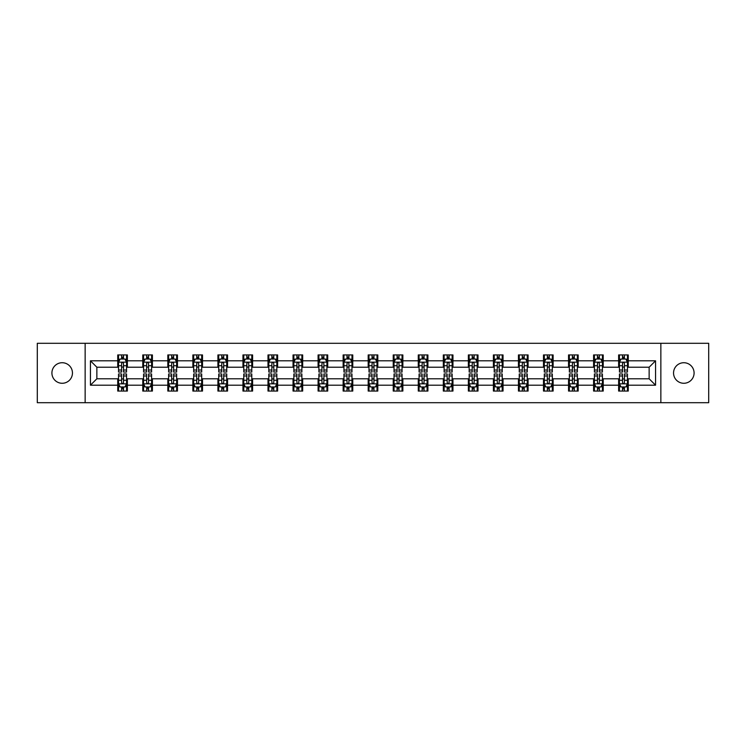 <?xml version="1.0" encoding="UTF-8"?>
<svg xmlns="http://www.w3.org/2000/svg" width="746" height="746" viewBox="0 0 746 746"><rect width="100%" height="100%" fill="white"/><g stroke="black" fill="none" stroke-linecap="round" stroke-linejoin="round"><path stroke-width="1.12" d="M683.812 362.724A10.276 10.276 0 0 0 673.545 373A10.276 10.276 0 0 0 683.812 383.276A10.276 10.276 0 0 0 694.088 373A10.276 10.276 0 0 0 683.812 362.724M62.188 362.724A10.276 10.276 0 0 0 51.912 373A10.276 10.276 0 0 0 62.188 383.276A10.276 10.276 0 0 0 72.455 373A10.276 10.276 0 0 0 62.188 362.724M660.853 402.7L708.7 402.7L708.7 343.3L660.853 343.3L660.853 402.7L85.147 402.7L85.147 343.3L37.3 343.3L37.3 402.7L85.147 402.7M660.853 343.3L85.147 343.3M628.263 360.803L628.263 354.937L618.63 354.937L618.63 360.803L603.225 360.803L603.225 354.937L593.592 354.937L593.592 360.803L578.178 360.803L578.178 354.937L568.545 354.937L568.545 360.803L553.131 360.803L553.131 354.937L543.498 354.937L543.498 360.803L528.084 360.803L528.084 354.937L518.451 354.937L518.451 360.803L503.037 360.803L503.037 354.937L493.404 354.937L493.404 360.803L478 360.803L478 354.937L468.367 354.937L468.367 360.803L452.953 360.803L452.953 354.937L443.32 354.937L443.32 360.803L427.906 360.803L427.906 354.937L418.273 354.937L418.273 360.803L402.859 360.803L402.859 354.937L393.226 354.937L393.226 360.803L377.812 360.803L377.812 354.937L368.188 354.937L368.188 360.803L352.774 360.803L352.774 354.937L343.141 354.937L343.141 360.803L327.727 360.803L327.727 354.937L318.094 354.937L318.094 360.803L302.68 360.803L302.68 354.937L293.047 354.937L293.047 360.803L277.633 360.803L277.633 354.937L268 354.937L268 360.803L252.596 360.803L252.596 354.937L242.963 354.937L242.963 360.803L227.549 360.803L227.549 354.937L217.916 354.937L217.916 360.803L202.502 360.803L202.502 354.937L192.869 354.937L192.869 360.803L177.455 360.803L177.455 354.937L167.822 354.937L167.822 360.803L152.408 360.803L152.408 354.937L142.775 354.937L142.775 360.803L127.37 360.803L127.37 354.937L117.737 354.937L117.737 360.803L90.443 360.803L90.443 385.197L96.859 378.781L117.737 378.781L117.737 391.063L127.37 391.063L127.37 378.781L142.775 378.781L142.775 391.063L152.408 391.063L152.408 378.781L167.822 378.781L167.822 391.063L177.455 391.063L177.455 378.781L192.869 378.781L192.869 391.063L202.502 391.063L202.502 378.781L217.916 378.781L217.916 391.063L227.549 391.063L227.549 378.781L242.963 378.781L242.963 391.063L252.596 391.063L252.596 378.781L268 378.781L268 391.063L277.633 391.063L277.633 378.781L293.047 378.781L293.047 391.063L302.68 391.063L302.68 378.781L318.094 378.781L318.094 391.063L327.727 391.063L327.727 378.781L343.141 378.781L343.141 391.063L352.774 391.063L352.774 378.781L368.188 378.781L368.188 391.063L377.812 391.063L377.812 378.781L393.226 378.781L393.226 391.063L402.859 391.063L402.859 378.781L418.273 378.781L418.273 391.063L427.906 391.063L427.906 378.781L443.32 378.781L443.32 391.063L452.953 391.063L452.953 378.781L468.367 378.781L468.367 391.063L478 391.063L478 378.781L493.404 378.781L493.404 391.063L503.037 391.063L503.037 378.781L518.451 378.781L518.451 391.063L528.084 391.063L528.084 378.781L543.498 378.781L543.498 391.063L553.131 391.063L553.131 378.781L568.545 378.781L568.545 391.063L578.178 391.063L578.178 378.781L593.592 378.781L593.592 391.063L603.225 391.063L603.225 378.781L618.63 378.781L618.63 391.063L628.263 391.063L628.263 378.781L649.141 378.781L649.141 367.219L628.263 367.219L628.263 360.803L655.557 360.803L655.557 385.197L628.263 385.197M618.63 385.197L603.225 385.197M593.592 385.197L578.178 385.197M568.545 385.197L553.131 385.197M543.498 385.197L528.084 385.197M518.451 385.197L503.037 385.197M493.404 385.197L478 385.197M468.367 385.197L452.953 385.197M443.32 385.197L427.906 385.197M418.273 385.197L402.859 385.197M393.226 385.197L377.812 385.197M368.188 385.197L352.774 385.197M343.141 385.197L327.727 385.197M318.094 385.197L302.68 385.197M293.047 385.197L277.633 385.197M268 385.197L252.596 385.197M242.963 385.197L227.549 385.197M217.916 385.197L202.502 385.197M192.869 385.197L177.455 385.197M167.822 385.197L152.408 385.197M142.775 385.197L127.37 385.197M117.737 385.197L90.443 385.197M618.63 360.803L618.63 367.219L603.225 367.219L603.225 360.803M593.592 360.803L593.592 367.219L578.178 367.219L578.178 360.803M568.545 360.803L568.545 367.219L553.131 367.219L553.131 360.803M543.498 360.803L543.498 367.219L528.084 367.219L528.084 360.803M518.451 360.803L518.451 367.219L503.037 367.219L503.037 360.803M493.404 360.803L493.404 367.219L478 367.219L478 360.803M468.367 360.803L468.367 367.219L452.953 367.219L452.953 360.803M443.32 360.803L443.32 367.219L427.906 367.219L427.906 360.803M418.273 360.803L418.273 367.219L402.859 367.219L402.859 360.803M393.226 360.803L393.226 367.219L377.812 367.219L377.812 360.803M368.188 360.803L368.188 367.219L352.774 367.219L352.774 360.803M343.141 360.803L343.141 367.219L327.727 367.219L327.727 360.803M318.094 360.803L318.094 367.219L302.68 367.219L302.68 360.803M293.047 360.803L293.047 367.219L277.633 367.219L277.633 360.803M268 360.803L268 367.219L252.596 367.219L252.596 360.803M242.963 360.803L242.963 367.219L227.549 367.219L227.549 360.803M217.916 360.803L217.916 367.219L202.502 367.219L202.502 360.803M192.869 360.803L192.869 367.219L177.455 367.219L177.455 360.803M167.822 360.803L167.822 367.219L152.408 367.219L152.408 360.803M142.775 360.803L142.775 367.219L127.37 367.219L127.37 360.803M117.737 360.803L117.737 367.219L96.859 367.219L90.443 360.803M96.859 367.219L96.859 378.781M655.557 385.197L649.141 378.781M649.141 367.219L655.557 360.803M117.737 358.957L118.539 358.957M121.589 358.957L123.51 358.957M126.559 358.957L127.37 358.957M117.737 367.06L118.539 367.06M121.589 367.06L123.51 367.06M126.559 367.06L127.37 367.06M117.737 378.94L118.539 378.94M121.589 378.94L123.51 378.94M126.559 378.94L127.37 378.94M117.737 387.043L118.539 387.043M121.589 387.043L123.51 387.043M126.559 387.043L127.37 387.043M142.775 378.94L143.577 378.94M146.636 378.94L148.557 378.94M151.606 378.94L152.408 378.94M142.775 387.043L143.577 387.043M146.636 387.043L148.557 387.043M151.606 387.043L152.408 387.043M142.775 358.957L143.577 358.957M146.636 358.957L148.557 358.957M151.606 358.957L152.408 358.957M142.775 367.06L143.577 367.06M146.636 367.06L148.557 367.06M151.606 367.06L152.408 367.06M167.822 378.94L168.624 378.94M171.673 378.94L173.604 378.94M176.653 378.94L177.455 378.94M167.822 387.043L168.624 387.043M171.673 387.043L173.604 387.043M176.653 387.043L177.455 387.043M167.822 358.957L168.624 358.957M171.673 358.957L173.604 358.957M176.653 358.957L177.455 358.957M167.822 367.06L168.624 367.06M171.673 367.06L173.604 367.06M176.653 367.06L177.455 367.06M192.869 378.94L193.671 378.94M196.72 378.94L198.65 378.94M201.7 378.94L202.502 378.94M192.869 387.043L193.671 387.043M196.72 387.043L198.65 387.043M201.7 387.043L202.502 387.043M192.869 358.957L193.671 358.957M196.72 358.957L198.65 358.957M201.7 358.957L202.502 358.957M192.869 367.06L193.671 367.06M196.72 367.06L198.65 367.06M201.7 367.06L202.502 367.06M217.916 378.94L218.718 378.94M221.767 378.94L223.697 378.94M226.747 378.94L227.549 378.94M217.916 387.043L218.718 387.043M221.767 387.043L223.697 387.043M226.747 387.043L227.549 387.043M217.916 358.957L218.718 358.957M221.767 358.957L223.697 358.957M226.747 358.957L227.549 358.957M217.916 367.06L218.718 367.06M221.767 367.06L223.697 367.06M226.747 367.06L227.549 367.06M242.963 378.94L243.765 378.94M246.814 378.94L248.735 378.94M251.784 378.94L252.596 378.94M242.963 387.043L243.765 387.043M246.814 387.043L248.735 387.043M251.784 387.043L252.596 387.043M242.963 358.957L243.765 358.957M246.814 358.957L248.735 358.957M251.784 358.957L252.596 358.957M242.963 367.06L243.765 367.06M246.814 367.06L248.735 367.06M251.784 367.06L252.596 367.06M268 378.94L268.802 378.94M271.861 378.94L273.782 378.94M276.831 378.94L277.633 378.94M268 387.043L268.802 387.043M271.861 387.043L273.782 387.043M276.831 387.043L277.633 387.043M268 358.957L268.802 358.957M271.861 358.957L273.782 358.957M276.831 358.957L277.633 358.957M268 367.06L268.802 367.06M271.861 367.06L273.782 367.06M276.831 367.06L277.633 367.06M293.047 378.94L293.849 378.94M296.899 378.94L298.829 378.94M301.878 378.94L302.68 378.94M293.047 387.043L293.849 387.043M296.899 387.043L298.829 387.043M301.878 387.043L302.68 387.043M293.047 358.957L293.849 358.957M296.899 358.957L298.829 358.957M301.878 358.957L302.68 358.957M293.047 367.06L293.849 367.06M296.899 367.06L298.829 367.06M301.878 367.06L302.68 367.06M318.094 378.94L318.896 378.94M321.946 378.94L323.876 378.94M326.925 378.94L327.727 378.94M318.094 387.043L318.896 387.043M321.946 387.043L323.876 387.043M326.925 387.043L327.727 387.043M318.094 358.957L318.896 358.957M321.946 358.957L323.876 358.957M326.925 358.957L327.727 358.957M318.094 367.06L318.896 367.06M321.946 367.06L323.876 367.06M326.925 367.06L327.727 367.06M343.141 378.94L343.943 378.94M346.993 378.94L348.923 378.94M351.972 378.94L352.774 378.94M343.141 387.043L343.943 387.043M346.993 387.043L348.923 387.043M351.972 387.043L352.774 387.043M343.141 358.957L343.943 358.957M346.993 358.957L348.923 358.957M351.972 358.957L352.774 358.957M343.141 367.06L343.943 367.06M346.993 367.06L348.923 367.06M351.972 367.06L352.774 367.06M368.188 378.94L368.99 378.94M372.04 378.94L373.96 378.94M377.01 378.94L377.812 378.94M368.188 387.043L368.99 387.043M372.04 387.043L373.96 387.043M377.01 387.043L377.812 387.043M368.188 358.957L368.99 358.957M372.04 358.957L373.96 358.957M377.01 358.957L377.812 358.957M368.188 367.06L368.99 367.06M372.04 367.06L373.96 367.06M377.01 367.06L377.812 367.06M393.226 378.94L394.028 378.94M397.077 378.94L399.007 378.94M402.057 378.94L402.859 378.94M393.226 387.043L394.028 387.043M397.077 387.043L399.007 387.043M402.057 387.043L402.859 387.043M393.226 358.957L394.028 358.957M397.077 358.957L399.007 358.957M402.057 358.957L402.859 358.957M393.226 367.06L394.028 367.06M397.077 367.06L399.007 367.06M402.057 367.06L402.859 367.06M418.273 378.94L419.075 378.94M422.124 378.94L424.054 378.94M427.104 378.94L427.906 378.94M418.273 387.043L419.075 387.043M422.124 387.043L424.054 387.043M427.104 387.043L427.906 387.043M418.273 358.957L419.075 358.957M422.124 358.957L424.054 358.957M427.104 358.957L427.906 358.957M418.273 367.06L419.075 367.06M422.124 367.06L424.054 367.06M427.104 367.06L427.906 367.06M443.32 378.94L444.122 378.94M447.171 378.94L449.101 378.94M452.151 378.94L452.953 378.94M443.32 387.043L444.122 387.043M447.171 387.043L449.101 387.043M452.151 387.043L452.953 387.043M443.32 358.957L444.122 358.957M447.171 358.957L449.101 358.957M452.151 358.957L452.953 358.957M443.32 367.06L444.122 367.06M447.171 367.06L449.101 367.06M452.151 367.06L452.953 367.06M468.367 378.94L469.169 378.94M472.218 378.94L474.139 378.94M477.198 378.94L478 378.94M468.367 387.043L469.169 387.043M472.218 387.043L474.139 387.043M477.198 387.043L478 387.043M468.367 358.957L469.169 358.957M472.218 358.957L474.139 358.957M477.198 358.957L478 358.957M468.367 367.06L469.169 367.06M472.218 367.06L474.139 367.06M477.198 367.06L478 367.06M493.404 378.94L494.216 378.94M497.265 378.94L499.186 378.94M502.235 378.94L503.037 378.94M493.404 387.043L494.216 387.043M497.265 387.043L499.186 387.043M502.235 387.043L503.037 387.043M493.404 358.957L494.216 358.957M497.265 358.957L499.186 358.957M502.235 358.957L503.037 358.957M493.404 367.06L494.216 367.06M497.265 367.06L499.186 367.06M502.235 367.06L503.037 367.06M518.451 378.94L519.253 378.94M522.303 378.94L524.233 378.94M527.282 378.94L528.084 378.94M518.451 387.043L519.253 387.043M522.303 387.043L524.233 387.043M527.282 387.043L528.084 387.043M518.451 358.957L519.253 358.957M522.303 358.957L524.233 358.957M527.282 358.957L528.084 358.957M518.451 367.06L519.253 367.06M522.303 367.06L524.233 367.06M527.282 367.06L528.084 367.06M543.498 378.94L544.3 378.94M547.35 378.94L549.28 378.94M552.329 378.94L553.131 378.94M543.498 387.043L544.3 387.043M547.35 387.043L549.28 387.043M552.329 387.043L553.131 387.043M543.498 358.957L544.3 358.957M547.35 358.957L549.28 358.957M552.329 358.957L553.131 358.957M543.498 367.06L544.3 367.06M547.35 367.06L549.28 367.06M552.329 367.06L553.131 367.06M568.545 378.94L569.347 378.94M572.396 378.94L574.327 378.94M577.376 378.94L578.178 378.94M568.545 387.043L569.347 387.043M572.396 387.043L574.327 387.043M577.376 387.043L578.178 387.043M568.545 358.957L569.347 358.957M572.396 358.957L574.327 358.957M577.376 358.957L578.178 358.957M568.545 367.06L569.347 367.06M572.396 367.06L574.327 367.06M577.376 367.06L578.178 367.06M593.592 378.94L594.394 378.94M597.443 378.94L599.364 378.94M602.423 378.94L603.225 378.94M593.592 387.043L594.394 387.043M597.443 387.043L599.364 387.043M602.423 387.043L603.225 387.043M593.592 358.957L594.394 358.957M597.443 358.957L599.364 358.957M602.423 358.957L603.225 358.957M593.592 367.06L594.394 367.06M597.443 367.06L599.364 367.06M602.423 367.06L603.225 367.06M618.63 378.94L619.441 378.94M622.49 378.94L624.411 378.94M627.461 378.94L628.263 378.94M618.63 387.043L619.441 387.043M622.49 387.043L624.411 387.043M627.461 387.043L628.263 387.043M618.63 358.957L619.441 358.957M622.49 358.957L624.411 358.957M627.461 358.957L628.263 358.957M618.63 367.06L619.441 367.06M622.49 367.06L624.411 367.06M627.461 367.06L628.263 367.06M123.51 357.026L121.589 357.026M126.559 370.025L123.51 370.025L123.51 372.04L126.559 372.04L126.559 362.239L124.955 359.031L120.143 359.031L118.539 362.239L118.539 372.04L121.589 372.04L121.589 370.025L118.539 370.025M118.539 362.239L118.539 354.937M126.559 362.239L126.559 354.937M121.589 359.031L121.589 354.937M123.51 354.937L123.51 359.031M123.51 370.025L123.51 363.451C122.876 362.211 122.232 362.211 121.589 363.451L121.589 370.025M121.589 388.974L123.51 388.974M118.539 375.975L121.589 375.975L121.589 373.96L118.539 373.96L118.539 383.761L120.143 386.969L124.955 386.969L126.559 383.761L126.559 373.96L123.51 373.96L123.51 375.975L126.559 375.975M126.559 383.761L126.559 391.063M118.539 383.761L118.539 391.063M123.51 386.969L123.51 391.063M121.589 391.063L121.589 386.969M121.589 375.975L121.589 382.549C122.232 383.789 122.866 383.789 123.51 382.549L123.51 375.975M148.557 357.026L146.636 357.026M151.606 370.025L148.557 370.025L148.557 372.04L151.606 372.04L151.606 362.239L150.002 359.031L145.19 359.031L143.577 362.239L143.577 372.04L146.636 372.04L146.636 370.025L143.577 370.025M143.577 362.239L143.577 354.937M151.606 362.239L151.606 354.937M146.636 359.031L146.636 354.937M148.557 354.937L148.557 359.031M148.557 370.025L148.557 363.451C147.913 362.211 147.27 362.211 146.636 363.451L146.636 370.025M173.604 357.026L171.673 357.026M176.653 370.025L173.604 370.025L173.604 372.04L176.653 372.04L176.653 362.239L175.049 359.031L170.228 359.031L168.624 362.239L168.624 372.04L171.673 372.04L171.673 370.025L168.624 370.025M168.624 362.239L168.624 354.937M176.653 362.239L176.653 354.937M171.673 359.031L171.673 354.937M173.604 354.937L173.604 359.031M173.604 370.025L173.604 363.451C172.96 362.211 172.317 362.211 171.673 363.451L171.673 370.025M146.636 388.974L148.557 388.974M143.577 375.975L146.636 375.975L146.636 373.96L143.577 373.96L143.577 383.761L145.19 386.969L150.002 386.969L151.606 383.761L151.606 373.96L148.557 373.96L148.557 375.975L151.606 375.975M151.606 383.761L151.606 391.063M143.577 383.761L143.577 391.063M148.557 386.969L148.557 391.063M146.636 391.063L146.636 386.969M146.636 375.975L146.636 382.549C147.27 383.789 147.913 383.789 148.557 382.549L148.557 375.975M171.673 388.974L173.604 388.974M168.624 375.975L171.673 375.975L171.673 373.96L168.624 373.96L168.624 383.761L170.228 386.969L175.049 386.969L176.653 383.761L176.653 373.96L173.604 373.96L173.604 375.975L176.653 375.975M176.653 383.761L176.653 391.063M168.624 383.761L168.624 391.063M173.604 386.969L173.604 391.063M171.673 391.063L171.673 386.969M171.673 375.975L171.673 382.549C172.317 383.789 172.96 383.789 173.604 382.549L173.604 375.975M198.65 357.026L196.72 357.026M201.7 370.025L198.65 370.025L198.65 372.04L201.7 372.04L201.7 362.239L200.096 359.031L195.275 359.031L193.671 362.239L193.671 372.04L196.72 372.04L196.72 370.025L193.671 370.025M193.671 362.239L193.671 354.937M201.7 362.239L201.7 354.937M196.72 359.031L196.72 354.937M198.65 354.937L198.65 359.031M198.65 370.025L198.65 363.451C198.007 362.211 197.364 362.211 196.72 363.451L196.72 370.025M223.697 357.026L221.767 357.026M226.747 370.025L223.697 370.025L223.697 372.04L226.747 372.04L226.747 362.239L225.133 359.031L220.322 359.031L218.718 362.239L218.718 372.04L221.767 372.04L221.767 370.025L218.718 370.025M218.718 362.239L218.718 354.937M226.747 362.239L226.747 354.937M221.767 359.031L221.767 354.937M223.697 354.937L223.697 359.031M223.697 370.025L223.697 363.451C223.054 362.211 222.411 362.211 221.767 363.451L221.767 370.025M248.735 357.026L246.814 357.026M251.784 370.025L248.735 370.025L248.735 372.04L251.784 372.04L251.784 362.239L250.18 359.031L245.369 359.031L243.765 362.239L243.765 372.04L246.814 372.04L246.814 370.025L243.765 370.025M243.765 362.239L243.765 354.937M251.784 362.239L251.784 354.937M246.814 359.031L246.814 354.937M248.735 354.937L248.735 359.031M248.735 370.025L248.735 363.451C248.101 362.211 247.458 362.211 246.814 363.451L246.814 370.025M196.72 388.974L198.65 388.974M193.671 375.975L196.72 375.975L196.72 373.96L193.671 373.96L193.671 383.761L195.275 386.969L200.096 386.969L201.7 383.761L201.7 373.96L198.65 373.96L198.65 375.975L201.7 375.975M201.7 383.761L201.7 391.063M193.671 383.761L193.671 391.063M198.65 386.969L198.65 391.063M196.72 391.063L196.72 386.969M196.72 375.975L196.72 382.549C197.364 383.789 198.007 383.789 198.65 382.549L198.65 375.975M221.767 388.974L223.697 388.974M218.718 375.975L221.767 375.975L221.767 373.96L218.718 373.96L218.718 383.761L220.322 386.969L225.133 386.969L226.747 383.761L226.747 373.96L223.697 373.96L223.697 375.975L226.747 375.975M226.747 383.761L226.747 391.063M218.718 383.761L218.718 391.063M223.697 386.969L223.697 391.063M221.767 391.063L221.767 386.969M221.767 375.975L221.767 382.549C222.411 383.789 223.054 383.789 223.697 382.549L223.697 375.975M246.814 388.974L248.735 388.974M243.765 375.975L246.814 375.975L246.814 373.96L243.765 373.96L243.765 383.761L245.369 386.969L250.18 386.969L251.784 383.761L251.784 373.96L248.735 373.96L248.735 375.975L251.784 375.975M251.784 383.761L251.784 391.063M243.765 383.761L243.765 391.063M248.735 386.969L248.735 391.063M246.814 391.063L246.814 386.969M246.814 375.975L246.814 382.549C247.448 383.789 248.092 383.789 248.735 382.549L248.735 375.975M271.861 388.974L273.782 388.974M268.802 375.975L271.861 375.975L271.861 373.96L268.802 373.96L268.802 383.761L270.416 386.969L275.227 386.969L276.831 383.761L276.831 373.96L273.782 373.96L273.782 375.975L276.831 375.975M276.831 383.761L276.831 391.063M268.802 383.761L268.802 391.063M273.782 386.969L273.782 391.063M271.861 391.063L271.861 386.969M271.861 375.975L271.861 382.549C272.495 383.789 273.139 383.789 273.782 382.549L273.782 375.975M296.899 388.974L298.829 388.974M293.849 375.975L296.899 375.975L296.899 373.96L293.849 373.96L293.849 383.761L295.453 386.969L300.274 386.969L301.878 383.761L301.878 373.96L298.829 373.96L298.829 375.975L301.878 375.975M301.878 383.761L301.878 391.063M293.849 383.761L293.849 391.063M298.829 386.969L298.829 391.063M296.899 391.063L296.899 386.969M296.899 375.975L296.899 382.549C297.542 383.789 298.186 383.789 298.829 382.549L298.829 375.975M321.946 388.974L323.876 388.974M318.896 375.975L321.946 375.975L321.946 373.96L318.896 373.96L318.896 383.761L320.5 386.969L325.321 386.969L326.925 383.761L326.925 373.96L323.876 373.96L323.876 375.975L326.925 375.975M326.925 383.761L326.925 391.063M318.896 383.761L318.896 391.063M323.876 386.969L323.876 391.063M321.946 391.063L321.946 386.969M321.946 375.975L321.946 382.549C322.589 383.789 323.232 383.789 323.876 382.549L323.876 375.975M346.993 388.974L348.923 388.974M343.943 375.975L346.993 375.975L346.993 373.96L343.943 373.96L343.943 383.761L345.547 386.969L350.359 386.969L351.972 383.761L351.972 373.96L348.923 373.96L348.923 375.975L351.972 375.975M351.972 383.761L351.972 391.063M343.943 383.761L343.943 391.063M348.923 386.969L348.923 391.063M346.993 391.063L346.993 386.969M346.993 375.975L346.993 382.549C347.636 383.789 348.279 383.789 348.923 382.549L348.923 375.975M372.04 388.974L373.96 388.974M368.99 375.975L372.04 375.975L372.04 373.96L368.99 373.96L368.99 383.761L370.594 386.969L375.406 386.969L377.01 383.761L377.01 373.96L373.96 373.96L373.96 375.975L377.01 375.975M377.01 383.761L377.01 391.063M368.99 383.761L368.99 391.063M373.96 386.969L373.96 391.063M372.04 391.063L372.04 386.969M372.04 375.975L372.04 382.549C372.674 383.789 373.317 383.789 373.96 382.549L373.96 375.975M397.077 388.974L399.007 388.974M394.028 375.975L397.077 375.975L397.077 373.96L394.028 373.96L394.028 383.761L395.641 386.969L400.453 386.969L402.057 383.761L402.057 373.96L399.007 373.96L399.007 375.975L402.057 375.975M402.057 383.761L402.057 391.063M394.028 383.761L394.028 391.063M399.007 386.969L399.007 391.063M397.077 391.063L397.077 386.969M397.077 375.975L397.077 382.549C397.721 383.789 398.364 383.789 399.007 382.549L399.007 375.975M422.124 388.974L424.054 388.974M419.075 375.975L422.124 375.975L422.124 373.96L419.075 373.96L419.075 383.761L420.679 386.969L425.5 386.969L427.104 383.761L427.104 373.96L424.054 373.96L424.054 375.975L427.104 375.975M427.104 383.761L427.104 391.063M419.075 383.761L419.075 391.063M424.054 386.969L424.054 391.063M422.124 391.063L422.124 386.969M422.124 375.975L422.124 382.549C422.768 383.789 423.411 383.789 424.054 382.549L424.054 375.975M447.171 388.974L449.101 388.974M444.122 375.975L447.171 375.975L447.171 373.96L444.122 373.96L444.122 383.761L445.726 386.969L450.547 386.969L452.151 383.761L452.151 373.96L449.101 373.96L449.101 375.975L452.151 375.975M452.151 383.761L452.151 391.063M444.122 383.761L444.122 391.063M449.101 386.969L449.101 391.063M447.171 391.063L447.171 386.969M447.171 375.975L447.171 382.549C447.814 383.789 448.458 383.789 449.101 382.549L449.101 375.975M472.218 388.974L474.139 388.974M469.169 375.975L472.218 375.975L472.218 373.96L469.169 373.96L469.169 383.761L470.773 386.969L475.584 386.969L477.198 383.761L477.198 373.96L474.139 373.96L474.139 375.975L477.198 375.975M477.198 383.761L477.198 391.063M469.169 383.761L469.169 391.063M474.139 386.969L474.139 391.063M472.218 391.063L472.218 386.969M472.218 375.975L472.218 382.549C472.861 383.789 473.505 383.789 474.139 382.549L474.139 375.975M497.265 388.974L499.186 388.974M494.216 375.975L497.265 375.975L497.265 373.96L494.216 373.96L494.216 383.761L495.82 386.969L500.631 386.969L502.235 383.761L502.235 373.96L499.186 373.96L499.186 375.975L502.235 375.975M502.235 383.761L502.235 391.063M494.216 383.761L494.216 391.063M499.186 386.969L499.186 391.063M497.265 391.063L497.265 386.969M497.265 375.975L497.265 382.549C497.899 383.789 498.542 383.789 499.186 382.549L499.186 375.975M522.303 388.974L524.233 388.974M519.253 375.975L522.303 375.975L522.303 373.96L519.253 373.96L519.253 383.761L520.867 386.969L525.678 386.969L527.282 383.761L527.282 373.96L524.233 373.96L524.233 375.975L527.282 375.975M527.282 383.761L527.282 391.063M519.253 383.761L519.253 391.063M524.233 386.969L524.233 391.063M522.303 391.063L522.303 386.969M522.303 375.975L522.303 382.549C522.946 383.789 523.589 383.789 524.233 382.549L524.233 375.975M547.35 388.974L549.28 388.974M544.3 375.975L547.35 375.975L547.35 373.96L544.3 373.96L544.3 383.761L545.904 386.969L550.725 386.969L552.329 383.761L552.329 373.96L549.28 373.96L549.28 375.975L552.329 375.975M552.329 383.761L552.329 391.063M544.3 383.761L544.3 391.063M549.28 386.969L549.28 391.063M547.35 391.063L547.35 386.969M547.35 375.975L547.35 382.549C547.993 383.789 548.636 383.789 549.28 382.549L549.28 375.975M572.396 388.974L574.327 388.974M569.347 375.975L572.396 375.975L572.396 373.96L569.347 373.96L569.347 383.761L570.951 386.969L575.772 386.969L577.376 383.761L577.376 373.96L574.327 373.96L574.327 375.975L577.376 375.975M577.376 383.761L577.376 391.063M569.347 383.761L569.347 391.063M574.327 386.969L574.327 391.063M572.396 391.063L572.396 386.969M572.396 375.975L572.396 382.549C573.04 383.789 573.683 383.789 574.327 382.549L574.327 375.975M597.443 388.974L599.364 388.974M594.394 375.975L597.443 375.975L597.443 373.96L594.394 373.96L594.394 383.761L595.998 386.969L600.81 386.969L602.423 383.761L602.423 373.96L599.364 373.96L599.364 375.975L602.423 375.975M602.423 383.761L602.423 391.063M594.394 383.761L594.394 391.063M599.364 386.969L599.364 391.063M597.443 391.063L597.443 386.969M597.443 375.975L597.443 382.549C598.087 383.789 598.73 383.789 599.364 382.549L599.364 375.975M622.49 388.974L624.411 388.974M619.441 375.975L622.49 375.975L622.49 373.96L619.441 373.96L619.441 383.761L621.045 386.969L625.857 386.969L627.461 383.761L627.461 373.96L624.411 373.96L624.411 375.975L627.461 375.975M627.461 383.761L627.461 391.063M619.441 383.761L619.441 391.063M624.411 386.969L624.411 391.063M622.49 391.063L622.49 386.969M622.49 375.975L622.49 382.549C623.124 383.789 623.768 383.789 624.411 382.549L624.411 375.975M273.782 357.026L271.861 357.026M276.831 370.025L273.782 370.025L273.782 372.04L276.831 372.04L276.831 362.239L275.227 359.031L270.416 359.031L268.802 362.239L268.802 372.04L271.861 372.04L271.861 370.025L268.802 370.025M268.802 362.239L268.802 354.937M276.831 362.239L276.831 354.937M271.861 359.031L271.861 354.937M273.782 354.937L273.782 359.031M273.782 370.025L273.782 363.451C273.139 362.211 272.495 362.211 271.861 363.451L271.861 370.025M298.829 357.026L296.899 357.026M301.878 370.025L298.829 370.025L298.829 372.04L301.878 372.04L301.878 362.239L300.274 359.031L295.453 359.031L293.849 362.239L293.849 372.04L296.899 372.04L296.899 370.025L293.849 370.025M293.849 362.239L293.849 354.937M301.878 362.239L301.878 354.937M296.899 359.031L296.899 354.937M298.829 354.937L298.829 359.031M298.829 370.025L298.829 363.451C298.186 362.211 297.542 362.211 296.899 363.451L296.899 370.025M323.876 357.026L321.946 357.026M326.925 370.025L323.876 370.025L323.876 372.04L326.925 372.04L326.925 362.239L325.321 359.031L320.5 359.031L318.896 362.239L318.896 372.04L321.946 372.04L321.946 370.025L318.896 370.025M318.896 362.239L318.896 354.937M326.925 362.239L326.925 354.937M321.946 359.031L321.946 354.937M323.876 354.937L323.876 359.031M323.876 370.025L323.876 363.451C323.232 362.211 322.589 362.211 321.946 363.451L321.946 370.025M348.923 357.026L346.993 357.026M351.972 370.025L348.923 370.025L348.923 372.04L351.972 372.04L351.972 362.239L350.359 359.031L345.547 359.031L343.943 362.239L343.943 372.04L346.993 372.04L346.993 370.025L343.943 370.025M343.943 362.239L343.943 354.937M351.972 362.239L351.972 354.937M346.993 359.031L346.993 354.937M348.923 354.937L348.923 359.031M348.923 370.025L348.923 363.451C348.279 362.211 347.636 362.211 346.993 363.451L346.993 370.025M373.96 357.026L372.04 357.026M377.01 370.025L373.96 370.025L373.96 372.04L377.01 372.04L377.01 362.239L375.406 359.031L370.594 359.031L368.99 362.239L368.99 372.04L372.04 372.04L372.04 370.025L368.99 370.025M368.99 362.239L368.99 354.937M377.01 362.239L377.01 354.937M372.04 359.031L372.04 354.937M373.96 354.937L373.96 359.031M373.96 370.025L373.96 363.451C373.326 362.211 372.683 362.211 372.04 363.451L372.04 370.025M399.007 357.026L397.077 357.026M402.057 370.025L399.007 370.025L399.007 372.04L402.057 372.04L402.057 362.239L400.453 359.031L395.641 359.031L394.028 362.239L394.028 372.04L397.077 372.04L397.077 370.025L394.028 370.025M394.028 362.239L394.028 354.937M402.057 362.239L402.057 354.937M397.077 359.031L397.077 354.937M399.007 354.937L399.007 359.031M399.007 370.025L399.007 363.451C398.364 362.211 397.721 362.211 397.077 363.451L397.077 370.025M424.054 357.026L422.124 357.026M427.104 370.025L424.054 370.025L424.054 372.04L427.104 372.04L427.104 362.239L425.5 359.031L420.679 359.031L419.075 362.239L419.075 372.04L422.124 372.04L422.124 370.025L419.075 370.025M419.075 362.239L419.075 354.937M427.104 362.239L427.104 354.937M422.124 359.031L422.124 354.937M424.054 354.937L424.054 359.031M424.054 370.025L424.054 363.451C423.411 362.211 422.768 362.211 422.124 363.451L422.124 370.025M449.101 357.026L447.171 357.026M452.151 370.025L449.101 370.025L449.101 372.04L452.151 372.04L452.151 362.239L450.547 359.031L445.726 359.031L444.122 362.239L444.122 372.04L447.171 372.04L447.171 370.025L444.122 370.025M444.122 362.239L444.122 354.937M452.151 362.239L452.151 354.937M447.171 359.031L447.171 354.937M449.101 354.937L449.101 359.031M449.101 370.025L449.101 363.451C448.458 362.211 447.814 362.211 447.171 363.451L447.171 370.025M474.139 357.026L472.218 357.026M477.198 370.025L474.139 370.025L474.139 372.04L477.198 372.04L477.198 362.239L475.584 359.031L470.773 359.031L469.169 362.239L469.169 372.04L472.218 372.04L472.218 370.025L469.169 370.025M469.169 362.239L469.169 354.937M477.198 362.239L477.198 354.937M472.218 359.031L472.218 354.937M474.139 354.937L474.139 359.031M474.139 370.025L474.139 363.451C473.505 362.211 472.861 362.211 472.218 363.451L472.218 370.025M499.186 357.026L497.265 357.026M502.235 370.025L499.186 370.025L499.186 372.04L502.235 372.04L502.235 362.239L500.631 359.031L495.82 359.031L494.216 362.239L494.216 372.04L497.265 372.04L497.265 370.025L494.216 370.025M494.216 362.239L494.216 354.937M502.235 362.239L502.235 354.937M497.265 359.031L497.265 354.937M499.186 354.937L499.186 359.031M499.186 370.025L499.186 363.451C498.552 362.211 497.908 362.211 497.265 363.451L497.265 370.025M524.233 357.026L522.303 357.026M527.282 370.025L524.233 370.025L524.233 372.04L527.282 372.04L527.282 362.239L525.678 359.031L520.867 359.031L519.253 362.239L519.253 372.04L522.303 372.04L522.303 370.025L519.253 370.025M519.253 362.239L519.253 354.937M527.282 362.239L527.282 354.937M522.303 359.031L522.303 354.937M524.233 354.937L524.233 359.031M524.233 370.025L524.233 363.451C523.589 362.211 522.946 362.211 522.303 363.451L522.303 370.025M549.28 357.026L547.35 357.026M552.329 370.025L549.28 370.025L549.28 372.04L552.329 372.04L552.329 362.239L550.725 359.031L545.904 359.031L544.3 362.239L544.3 372.04L547.35 372.04L547.35 370.025L544.3 370.025M544.3 362.239L544.3 354.937M552.329 362.239L552.329 354.937M547.35 359.031L547.35 354.937M549.28 354.937L549.28 359.031M549.28 370.025L549.28 363.451C548.636 362.211 547.993 362.211 547.35 363.451L547.35 370.025M574.327 357.026L572.396 357.026M577.376 370.025L574.327 370.025L574.327 372.04L577.376 372.04L577.376 362.239L575.772 359.031L570.951 359.031L569.347 362.239L569.347 372.04L572.396 372.04L572.396 370.025L569.347 370.025M569.347 362.239L569.347 354.937M577.376 362.239L577.376 354.937M572.396 359.031L572.396 354.937M574.327 354.937L574.327 359.031M574.327 370.025L574.327 363.451C573.683 362.211 573.04 362.211 572.396 363.451L572.396 370.025M599.364 357.026L597.443 357.026M602.423 370.025L599.364 370.025L599.364 372.04L602.423 372.04L602.423 362.239L600.81 359.031L595.998 359.031L594.394 362.239L594.394 372.04L597.443 372.04L597.443 370.025L594.394 370.025M594.394 362.239L594.394 354.937M602.423 362.239L602.423 354.937M597.443 359.031L597.443 354.937M599.364 354.937L599.364 359.031M599.364 370.025L599.364 363.451C598.73 362.211 598.087 362.211 597.443 363.451L597.443 370.025M624.411 357.026L622.49 357.026M627.461 370.025L624.411 370.025L624.411 372.04L627.461 372.04L627.461 362.239L625.857 359.031L621.045 359.031L619.441 362.239L619.441 372.04L622.49 372.04L622.49 370.025L619.441 370.025M619.441 362.239L619.441 354.937M627.461 362.239L627.461 354.937M622.49 359.031L622.49 354.937M624.411 354.937L624.411 359.031M624.411 370.025L624.411 363.451C623.768 362.211 623.134 362.211 622.49 363.451L622.49 370.025M126.522 362.164L118.577 362.164M118.539 359.227L120.041 359.227M125.058 359.227L126.559 359.227M121.589 365.717L118.539 365.717M126.559 365.717L123.51 365.717M123.51 358.052L121.589 358.052M118.577 383.836L126.522 383.836M126.559 386.773L125.058 386.773M120.041 386.773L118.539 386.773M123.51 380.283L126.559 380.283M118.539 380.283L121.589 380.283M121.589 387.948L123.51 387.948M151.569 362.164L143.624 362.164M143.577 359.227L145.088 359.227M150.095 359.227L151.606 359.227M146.636 365.717L143.577 365.717M151.606 365.717L148.557 365.717M148.557 358.052L146.636 358.052M176.615 362.164L168.671 362.164M168.624 359.227L170.135 359.227M175.142 359.227L176.653 359.227M171.673 365.717L168.624 365.717M176.653 365.717L173.604 365.717M173.604 358.052L171.673 358.052M143.624 383.836L151.569 383.836M151.606 386.773L150.095 386.773M145.088 386.773L143.577 386.773M148.557 380.283L151.606 380.283M143.577 380.283L146.636 380.283M146.636 387.948L148.557 387.948M168.671 383.836L176.615 383.836M176.653 386.773L175.142 386.773M170.135 386.773L168.624 386.773M173.604 380.283L176.653 380.283M168.624 380.283L171.673 380.283M171.673 387.948L173.604 387.948M201.662 362.164L193.708 362.164M193.671 359.227L195.182 359.227M200.189 359.227L201.7 359.227M196.72 365.717L193.671 365.717M201.7 365.717L198.65 365.717M198.65 358.052L196.72 358.052M226.7 362.164L218.755 362.164M218.718 359.227L220.229 359.227M225.236 359.227L226.747 359.227M221.767 365.717L218.718 365.717M226.747 365.717L223.697 365.717M223.697 358.052L221.767 358.052M251.747 362.164L243.802 362.164M243.765 359.227L245.266 359.227M250.283 359.227L251.784 359.227M246.814 365.717L243.765 365.717M251.784 365.717L248.735 365.717M248.735 358.052L246.814 358.052M193.708 383.836L201.662 383.836M201.7 386.773L200.189 386.773M195.182 386.773L193.671 386.773M198.65 380.283L201.7 380.283M193.671 380.283L196.72 380.283M196.72 387.948L198.65 387.948M218.755 383.836L226.7 383.836M226.747 386.773L225.236 386.773M220.229 386.773L218.718 386.773M223.697 380.283L226.747 380.283M218.718 380.283L221.767 380.283M221.767 387.948L223.697 387.948M243.802 383.836L251.747 383.836M251.784 386.773L250.283 386.773M245.266 386.773L243.765 386.773M248.735 380.283L251.784 380.283M243.765 380.283L246.814 380.283M246.814 387.948L248.735 387.948M268.849 383.836L276.794 383.836M276.831 386.773L275.321 386.773M270.313 386.773L268.802 386.773M273.782 380.283L276.831 380.283M268.802 380.283L271.861 380.283M271.861 387.948L273.782 387.948M293.887 383.836L301.841 383.836M301.878 386.773L300.368 386.773M295.36 386.773L293.849 386.773M298.829 380.283L301.878 380.283M293.849 380.283L296.899 380.283M296.899 387.948L298.829 387.948M318.934 383.836L326.888 383.836M326.925 386.773L325.415 386.773M320.407 386.773L318.896 386.773M323.876 380.283L326.925 380.283M318.896 380.283L321.946 380.283M321.946 387.948L323.876 387.948M343.981 383.836L351.925 383.836M351.972 386.773L350.461 386.773M345.454 386.773L343.943 386.773M348.923 380.283L351.972 380.283M343.943 380.283L346.993 380.283M346.993 387.948L348.923 387.948M369.028 383.836L376.972 383.836M377.01 386.773L375.508 386.773M370.492 386.773L368.99 386.773M373.96 380.283L377.01 380.283M368.99 380.283L372.04 380.283M372.04 387.948L373.96 387.948M394.075 383.836L402.019 383.836M402.057 386.773L400.546 386.773M395.539 386.773L394.028 386.773M399.007 380.283L402.057 380.283M394.028 380.283L397.077 380.283M397.077 387.948L399.007 387.948M419.112 383.836L427.066 383.836M427.104 386.773L425.593 386.773M420.585 386.773L419.075 386.773M424.054 380.283L427.104 380.283M419.075 380.283L422.124 380.283M422.124 387.948L424.054 387.948M444.159 383.836L452.113 383.836M452.151 386.773L450.64 386.773M445.632 386.773L444.122 386.773M449.101 380.283L452.151 380.283M444.122 380.283L447.171 380.283M447.171 387.948L449.101 387.948M469.206 383.836L477.151 383.836M477.198 386.773L475.687 386.773M470.679 386.773L469.169 386.773M474.139 380.283L477.198 380.283M469.169 380.283L472.218 380.283M472.218 387.948L474.139 387.948M494.253 383.836L502.198 383.836M502.235 386.773L500.734 386.773M495.717 386.773L494.216 386.773M499.186 380.283L502.235 380.283M494.216 380.283L497.265 380.283M497.265 387.948L499.186 387.948M519.3 383.836L527.245 383.836M527.282 386.773L525.771 386.773M520.764 386.773L519.253 386.773M524.233 380.283L527.282 380.283M519.253 380.283L522.303 380.283M522.303 387.948L524.233 387.948M544.338 383.836L552.292 383.836M552.329 386.773L550.818 386.773M545.811 386.773L544.3 386.773M549.28 380.283L552.329 380.283M544.3 380.283L547.35 380.283M547.35 387.948L549.28 387.948M569.385 383.836L577.329 383.836M577.376 386.773L575.865 386.773M570.858 386.773L569.347 386.773M574.327 380.283L577.376 380.283M569.347 380.283L572.396 380.283M572.396 387.948L574.327 387.948M594.431 383.836L602.376 383.836M602.423 386.773L600.912 386.773M595.905 386.773L594.394 386.773M599.364 380.283L602.423 380.283M594.394 380.283L597.443 380.283M597.443 387.948L599.364 387.948M619.478 383.836L627.423 383.836M627.461 386.773L625.959 386.773M620.942 386.773L619.441 386.773M624.411 380.283L627.461 380.283M619.441 380.283L622.49 380.283M622.49 387.948L624.411 387.948M276.794 362.164L268.849 362.164M268.802 359.227L270.313 359.227M275.321 359.227L276.831 359.227M271.861 365.717L268.802 365.717M276.831 365.717L273.782 365.717M273.782 358.052L271.861 358.052M301.841 362.164L293.887 362.164M293.849 359.227L295.36 359.227M300.368 359.227L301.878 359.227M296.899 365.717L293.849 365.717M301.878 365.717L298.829 365.717M298.829 358.052L296.899 358.052M326.888 362.164L318.934 362.164M318.896 359.227L320.407 359.227M325.415 359.227L326.925 359.227M321.946 365.717L318.896 365.717M326.925 365.717L323.876 365.717M323.876 358.052L321.946 358.052M351.925 362.164L343.981 362.164M343.943 359.227L345.454 359.227M350.461 359.227L351.972 359.227M346.993 365.717L343.943 365.717M351.972 365.717L348.923 365.717M348.923 358.052L346.993 358.052M376.972 362.164L369.028 362.164M368.99 359.227L370.492 359.227M375.508 359.227L377.01 359.227M372.04 365.717L368.99 365.717M377.01 365.717L373.96 365.717M373.96 358.052L372.04 358.052M402.019 362.164L394.075 362.164M394.028 359.227L395.539 359.227M400.546 359.227L402.057 359.227M397.077 365.717L394.028 365.717M402.057 365.717L399.007 365.717M399.007 358.052L397.077 358.052M427.066 362.164L419.112 362.164M419.075 359.227L420.585 359.227M425.593 359.227L427.104 359.227M422.124 365.717L419.075 365.717M427.104 365.717L424.054 365.717M424.054 358.052L422.124 358.052M452.113 362.164L444.159 362.164M444.122 359.227L445.632 359.227M450.64 359.227L452.151 359.227M447.171 365.717L444.122 365.717M452.151 365.717L449.101 365.717M449.101 358.052L447.171 358.052M477.151 362.164L469.206 362.164M469.169 359.227L470.679 359.227M475.687 359.227L477.198 359.227M472.218 365.717L469.169 365.717M477.198 365.717L474.139 365.717M474.139 358.052L472.218 358.052M502.198 362.164L494.253 362.164M494.216 359.227L495.717 359.227M500.734 359.227L502.235 359.227M497.265 365.717L494.216 365.717M502.235 365.717L499.186 365.717M499.186 358.052L497.265 358.052M527.245 362.164L519.3 362.164M519.253 359.227L520.764 359.227M525.771 359.227L527.282 359.227M522.303 365.717L519.253 365.717M527.282 365.717L524.233 365.717M524.233 358.052L522.303 358.052M552.292 362.164L544.338 362.164M544.3 359.227L545.811 359.227M550.818 359.227L552.329 359.227M547.35 365.717L544.3 365.717M552.329 365.717L549.28 365.717M549.28 358.052L547.35 358.052M577.329 362.164L569.385 362.164M569.347 359.227L570.858 359.227M575.865 359.227L577.376 359.227M572.396 365.717L569.347 365.717M577.376 365.717L574.327 365.717M574.327 358.052L572.396 358.052M602.376 362.164L594.431 362.164M594.394 359.227L595.905 359.227M600.912 359.227L602.423 359.227M597.443 365.717L594.394 365.717M602.423 365.717L599.364 365.717M599.364 358.052L597.443 358.052M627.423 362.164L619.478 362.164M619.441 359.227L620.942 359.227M625.959 359.227L627.461 359.227M622.49 365.717L619.441 365.717M627.461 365.717L624.411 365.717M624.411 358.052L622.49 358.052"/></g></svg>
